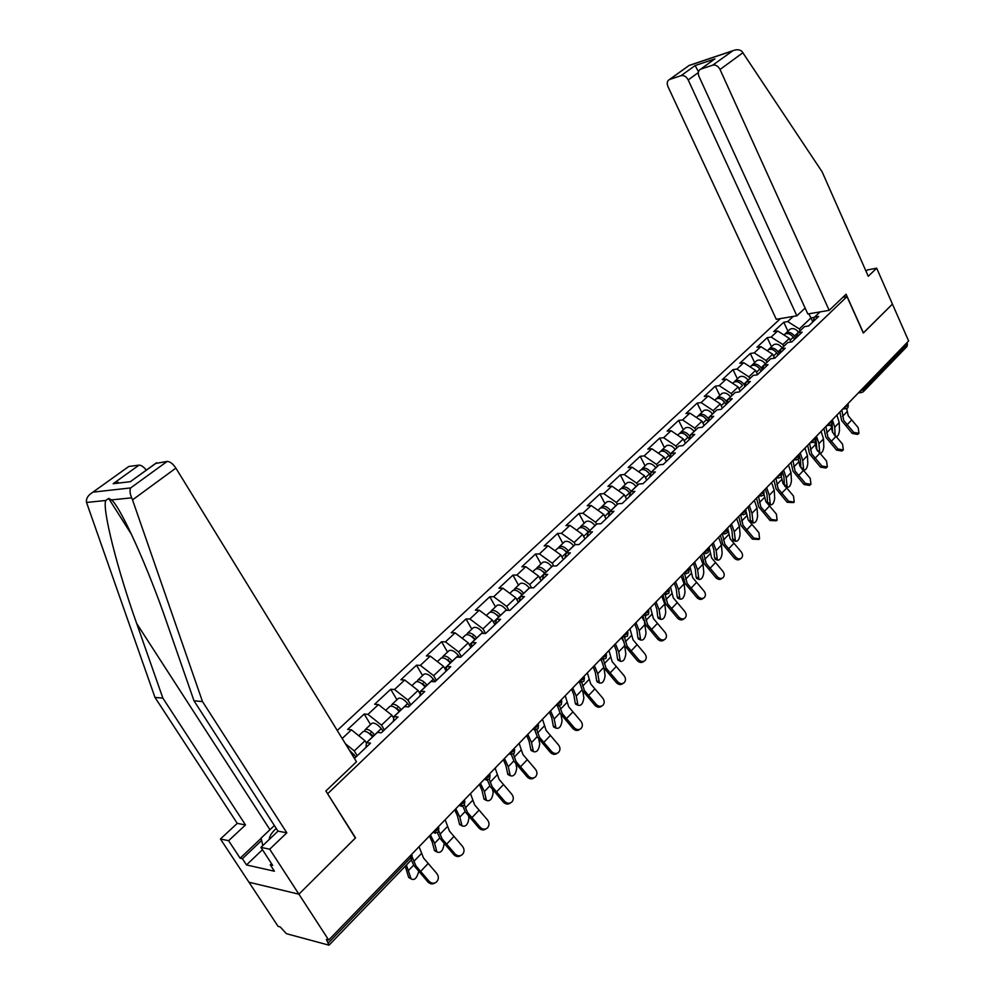 <?xml version="1.0" encoding="UTF-8"?>
<svg xmlns="http://www.w3.org/2000/svg" width="995" height="995" viewBox="0 0 995 995"><rect width="100%" height="100%" fill="white"/><g stroke="black" fill="none" stroke-linecap="round" stroke-linejoin="round"><path stroke-width="1.49" d="M780.466 318.587L337.23 730.467M127.932 467.09L92.361 492.55C87.883 495.398 85.943 498.694 86.528 502.45L154.984 697.433L237.258 823.375L220.442 838.996L278.078 926.357L280.204 926.93L286.411 933.696L329.009 945.175L326.397 939.417L328.698 940.039L908.634 340.974L892.44 304.097L863.299 332.964M262.456 849.718L246.499 864.941L274.421 871.222L270.267 864.842L272.642 865.364L260.926 847.379L269.707 849.195L298.91 894.182L248.961 882.229L298.91 894.182L355.551 837.865L327.467 793.537M327.803 793.587L847.006 296.597L842.84 297.331M354.431 758.426L370.501 743.141L366.533 742.718L365.911 747.506M342.18 738.501L351.446 729.832L347.653 729.459L364.17 714.037L370.575 724.596M384.368 729.932L381.483 725.144L367.976 714.36L364.17 714.037M367.976 714.36L378.448 704.572L374.63 704.273L390.687 689.274L396.943 699.746M410.748 704.821L407.925 700.07L394.517 689.523L390.687 689.274M394.517 689.523L404.704 679.995L400.861 679.772L416.482 665.195L422.589 675.58M436.395 680.393L433.633 675.68L420.338 665.369L416.482 665.195M420.338 665.369L430.238 656.103L426.382 655.954L441.581 641.75L447.539 652.061M461.344 656.638L458.645 651.961L445.449 641.862L441.581 641.75M445.449 641.862L455.088 632.845L451.208 632.77L466.008 618.952L471.829 629.163M485.597 633.479L482.998 628.877L469.889 618.99L466.008 618.952M469.889 618.99L479.279 610.209L475.374 610.196L489.789 596.739L495.473 606.875M508.88 610.333L506.691 606.415L493.694 596.714L489.789 596.739M493.694 596.714L502.823 588.169L498.918 588.219L512.947 575.11L518.507 585.172M531.591 587.846L529.763 584.525L516.865 575.035L512.947 575.11M516.865 575.035L525.77 566.702L521.84 566.802L535.521 554.041L540.957 564.016M553.742 565.968L552.25 563.207L539.452 553.904L535.521 554.041M539.452 553.904L548.121 545.782L544.19 545.944L557.523 533.494L562.834 543.394M575.371 544.688L574.165 542.437L561.454 533.308L557.523 533.494M561.454 533.308L569.911 525.397L565.968 525.609L578.966 513.47L584.177 523.283M596.577 524.178L595.52 522.188L582.908 513.233L578.966 513.47M582.908 513.233L591.154 505.51L587.212 505.771L599.885 493.943L604.985 503.669M617.385 504.415L616.353 502.438L603.828 493.644L599.885 493.943M603.828 493.644L611.875 486.12L607.92 486.431L620.295 474.876L625.283 484.54M637.671 485.137L636.663 483.172L624.238 474.553L620.295 474.876M624.238 474.553L632.086 467.202L628.131 467.55L640.208 456.282L645.096 465.871M657.484 466.319L656.489 464.379L644.163 455.909L640.208 456.282M644.163 455.909L651.825 448.745L647.857 449.131L659.648 438.136L664.436 447.638M676.811 447.961L675.841 446.034L663.603 437.713L659.648 438.136M663.603 437.713L671.078 430.723L667.123 431.146L678.627 420.412L683.316 429.84M695.679 430.039L694.734 428.111L682.582 419.952L678.627 420.412M682.582 419.952L689.883 413.112L685.928 413.584L697.172 403.099L701.774 412.452M714.111 412.527L713.179 410.624L701.127 402.602L697.172 403.099M701.127 402.602L708.253 395.923L704.298 396.433L715.281 386.184L719.795 395.463M732.121 395.425L731.201 393.535L719.236 385.65L715.281 386.184M719.236 385.65L726.213 379.132L722.258 379.667L732.992 369.642L737.407 378.859M749.708 378.709L748.812 376.831L736.934 369.083L732.992 369.642M736.934 369.083L743.75 362.715L739.795 363.287L750.292 353.486L754.633 362.628M766.909 362.367L766.026 360.513L754.247 352.889L750.292 353.486M754.247 352.889L760.901 346.658L756.959 347.267L767.207 337.691L771.473 346.757M783.724 346.397L782.854 344.556L771.162 337.069L767.207 337.691M771.162 337.069L777.667 330.974L773.724 331.609L783.761 322.243L787.94 331.235M800.154 330.788L799.308 328.947L787.704 321.584L783.761 322.243M787.704 321.584L793.202 316.435M820.029 311.908L814.544 317.119L812.629 322.156M366.533 742.718L377.379 732.407L381.346 732.805L398.012 716.935L394.032 716.599L404.567 706.587L408.559 706.898L424.741 691.488L420.736 691.226L430.972 681.5L434.989 681.737L450.723 666.75L446.693 666.575L456.643 657.11L460.685 657.272L475.971 642.708L471.928 642.596L481.617 633.392L485.659 633.479L500.547 619.313L496.48 619.263L505.895 610.321L509.962 610.333L524.452 596.552L520.373 596.577L529.539 587.858L533.619 587.821L547.71 574.401L543.631 574.476L552.561 566.006L556.64 565.894L570.371 552.822L566.279 552.971L574.973 544.7L579.065 544.539L592.435 531.815L588.331 532.014L596.813 523.955L600.918 523.743L613.94 511.33L609.835 511.592L618.094 503.744L622.198 503.47L634.897 491.381L630.793 491.679L638.84 484.03L642.957 483.707L655.344 471.916L651.227 472.264L659.076 464.802L663.192 464.441L675.269 452.936L671.152 453.334L678.814 446.058L682.931 445.648L694.721 434.417L690.605 434.852L698.08 427.75L702.196 427.303L713.701 416.345L709.584 416.83L716.885 409.89L720.989 409.405L732.221 398.709L728.116 399.219L735.243 392.453L739.347 391.918L750.317 381.483L746.213 382.03L753.178 375.413L757.282 374.854L767.991 364.655L763.886 365.24L770.69 358.785L774.794 358.175L785.254 348.213L781.162 348.835L787.804 342.516L791.896 341.882L802.132 332.143L798.04 332.79L804.532 326.621L808.624 325.962L818.624 316.435L814.544 317.119M357.242 755.765L354.27 750.926L345.402 743.75M366.483 743.178L365.003 740.753L354.27 750.926M365.003 740.753L351.446 729.832M393.759 718.34L391.906 715.243L381.483 725.144M391.906 715.243L378.448 704.572M394.032 716.599L393.299 721.425M420.238 694.137L418.062 690.455L407.925 700.07M418.062 690.455L404.704 679.995M420.736 691.226L419.902 696.09M445.947 670.543L443.496 666.327L433.633 675.68M443.496 666.327L430.238 656.103M446.693 666.575L445.772 671.463M470.909 647.521L468.247 642.869L458.645 651.961M468.247 642.869L455.088 632.845M471.928 642.596L470.921 647.521M494.938 624.649L492.338 620.022L482.998 628.877M492.338 620.022L479.279 610.209M496.48 619.263L495.386 624.213M518.333 602.373L515.783 597.784L506.691 606.415M515.783 597.784L502.823 588.169M520.373 596.577L519.203 601.54M541.118 580.682L538.631 576.13L529.763 584.525M538.631 576.13L525.77 566.702M543.631 574.476L542.387 579.463M563.319 559.538L560.881 555.023L552.25 563.207M560.881 555.023L548.121 545.782M566.279 552.971L564.961 557.971M584.96 538.929L582.572 534.452L574.165 542.437M582.572 534.452L569.911 525.397M588.331 532.014L586.963 537.026M606.054 518.843L603.729 514.403L595.52 522.188M603.729 514.403L591.154 505.51M609.835 511.592L608.393 516.616M626.639 499.254L624.35 494.851L616.353 502.438M624.35 494.851L611.875 486.12M630.793 491.679L629.3 496.716M646.713 480.137L644.474 475.772L636.663 483.172M644.474 475.772L632.086 467.202M651.227 472.264L649.673 477.314M666.302 461.481L664.113 457.153L656.489 464.379M664.113 457.153L651.825 448.745M671.152 453.334L669.56 458.384M685.418 443.272L683.279 438.969L675.841 446.034M683.279 438.969L671.078 430.723M690.605 434.852L688.95 439.914M704.099 425.487L701.997 421.221L694.734 428.111M701.997 421.221L689.883 413.112M709.584 416.83L707.893 421.88M722.333 408.124L720.28 403.895L713.179 410.624M720.28 403.895L708.253 395.923M728.116 399.219L726.375 404.281M740.156 391.159L738.141 386.955L731.201 393.535M738.141 386.955L726.213 379.132M746.213 382.03L744.434 387.08M757.568 374.568L755.591 370.401L748.812 376.831M755.591 370.401L743.75 362.715M763.886 365.24L762.07 370.289M774.533 358.212L772.655 354.232L766.026 360.513M772.655 354.232L760.901 346.658M781.162 348.835L779.309 353.884M791.013 342.019L789.333 338.412L782.854 344.556M789.333 338.412L777.667 330.974M798.04 332.79L796.149 337.84M863.051 388.05L863.623 389.294L907.428 343.984L906.893 342.765M907.428 343.984L907.017 346.459L863.585 391.458M812.753 321.82L810.962 317.915L799.308 328.947M814.47 317.33L810.962 317.915L808.786 313.811M155.469 463.496L167.185 461.406C170.008 461.506 172.906 463.745 175.879 468.123L356.484 761.76L325.875 791L355.364 838.051L298.91 894.182L328.698 940.039M847.006 296.597L863.337 333.039L892.44 304.097L876.682 268.19L867.404 269.931L866.023 271.249M858.436 433.733L857.553 434.405L852.292 433.484L853.722 432.39L858.983 433.322L858.2 427.663L848.2 415.711L846.72 408.609M853.722 432.39L843.685 420.4L841.832 409.977M839.855 412.005L841.658 420.624L852.292 433.484M836.882 415.089L839.233 422.539L839.481 430.474C839.046 434.355 837.84 436.531 835.837 437.004M832.367 419.753L834.743 427.216L835.191 436.283M784.06 334.892L784.856 334.146C787.717 332.84 790.527 333.86 793.301 337.218L794.694 339.233M785.142 333.984L786.112 332.964C788.973 331.646 791.796 332.666 794.557 336.024L795.95 338.039M789.358 329.905L790.154 329.158C793.015 327.84 795.826 328.847 798.575 332.193L798.612 332.255M832.703 432.638L832.094 423.895M262.817 845.588L261.088 838.113L274.384 825.514M276.237 828.4C271.685 832.616 269.359 836.297 269.259 839.444M829.196 310.353L720.032 69.488C718.129 66.018 715.679 64.588 712.681 65.172L700.542 69.227C698.216 70.645 697.694 73.033 698.975 76.391L807.828 313.972L829.196 310.353L846.086 294.221L863.436 332.939M712.681 65.172L733.029 50.633C736.885 49.252 739.882 49.539 742.009 51.491L822.156 171.874L868.249 276.262L876.682 268.19M681.04 75.67L669.374 79.563C667.135 80.931 666.662 83.269 667.943 86.553L776.287 319.296L796.871 315.813L688.192 79.923C686.314 76.528 683.926 75.11 681.04 75.67L695.119 65.558L698.478 71.715M805.129 308.077L796.871 315.813M712.209 60.782L700.915 69.078M689.025 65.508L669.722 79.426M175.879 468.123L132.522 499.888L131.688 497.836C129.897 493.669 129.561 490.361 130.681 487.923L167.185 461.406M260.926 847.379L278.003 831.136L194.013 700.828L167.322 624.064C148.566 568.941 120.619 506.766 111.502 499.9L108.654 498.42L105.744 500.485C102.037 508.93 117.597 570.222 136.688 623.504L162.869 698.117L245.491 824.942L228.614 840.688L240.143 858.212L261.138 838.325M194.013 700.828L202.482 701.562L286.821 832.815L269.707 849.195M132.522 499.888L202.482 701.562M278.003 831.136L286.821 832.815M129.027 466.456L139.001 465.138C141.153 465.113 143.591 466.767 146.315 470.113M246.499 864.941L242.394 858.71L240.143 858.212M220.442 838.996L228.614 840.688M237.258 823.375L245.491 824.942M154.984 697.433L162.869 698.117M270.267 864.842L271.523 863.635M261.635 840.464L242.394 858.71M123.542 482.476L113.169 483.707L139.001 465.138M156.663 462.799L131.85 480.585M842.753 450.374L841.907 451.021L836.559 450.113L837.989 449.031L843.337 449.939L842.566 444.193L832.442 432.116L830.924 425.126M837.989 449.031L827.84 436.917L825.9 426.432M823.935 428.459L825.813 437.116L836.559 450.113M826.733 467.389L825.9 468.011L820.477 467.115L821.907 466.033L827.33 466.941L826.584 461.095L816.348 448.882L814.781 441.967M821.907 466.033L811.634 453.795L809.607 443.26M807.654 445.275L809.594 453.969L820.477 467.115M810.328 484.789L809.544 485.386L804.035 484.503L805.452 483.433L810.962 484.316L810.241 478.371L799.88 466.033L798.264 459.13M805.452 483.433L795.067 471.058L792.953 460.474M791.013 462.476L793.027 471.22L804.035 484.503M793.562 502.599L787.219 502.288L788.625 501.231L794.221 502.102L793.512 496.057L783.04 483.582L781.361 476.58M788.625 501.231L778.115 488.719L775.901 478.085L778.824 477.874L777.257 476.68M773.973 480.063L776.075 488.856L787.219 502.288M776.386 520.808L770.006 520.485L771.411 519.44L777.095 520.285L776.411 514.141L765.814 501.53L764.036 494.291M771.411 519.44L760.765 506.778L758.488 496.306M756.548 498.072L758.725 506.903L770.006 520.485M821.099 431.395L823.512 438.894L823.81 446.854C823.251 451.208 821.92 453.359 819.818 453.322L819.121 453.086M816.485 436.158L818.922 443.671L819.818 453.322M767.468 350.538L768.239 349.805C771.113 348.499 773.936 349.556 776.734 352.951L778.152 354.979M768.55 349.618L769.533 348.586C772.394 347.292 775.229 348.337 778.028 351.72L779.383 353.685M772.879 345.439L773.662 344.693C776.523 343.399 779.346 344.432 782.132 347.815L782.169 347.864M816.957 450.051L815.975 439.491M800.875 467.837L800.477 459.727L798.898 454.317M804.967 448.061L807.442 455.61L807.803 463.595C807.231 468.036 805.875 470.212 803.699 470.137L802.119 469.59M800.241 452.936L802.741 460.498L803.699 470.137M750.491 366.533L751.262 365.812C754.123 364.531 756.971 365.6 759.794 369.033L761.225 371.098M751.598 365.613L752.581 364.568C755.441 363.287 758.289 364.357 761.113 367.789L762.344 369.543M756.026 361.322L756.797 360.588C759.658 359.307 762.506 360.364 765.317 363.784L765.354 363.847M785.602 486.754L784.383 484.913L783.936 476.903L782.306 471.456M788.463 465.1L791.013 472.687L791.435 480.709C790.863 485.237 789.458 487.438 787.219 487.326L784.955 486.53M783.637 470.088L786.199 477.699L787.219 487.326M733.116 382.901L733.9 382.179C736.748 380.923 739.608 382.03 742.469 385.488L740.591 383.461M734.248 381.968L735.243 380.898C738.103 379.642 740.952 380.749 743.825 384.219L744.894 385.762M738.787 377.565L739.559 376.831C742.419 375.575 745.267 376.67 748.128 380.127L748.165 380.177M768.774 504.328L767.518 502.512L767.008 494.465L765.329 488.993M771.598 482.525L774.209 490.174L774.695 498.209C774.11 502.823 772.667 505.062 770.366 504.9L768.09 504.079M766.66 487.625L769.284 495.286L770.366 504.9M715.355 399.642L716.126 398.92C718.975 397.689 721.848 398.821 724.746 402.328L726.213 404.43M716.5 398.709L717.507 397.627C720.355 396.383 723.228 397.515 726.126 401.022L727.046 402.328M721.151 394.182L721.922 393.46C724.77 392.217 727.643 393.348 730.529 396.843L730.566 396.893M726.263 404.393L722.432 399.965M751.573 522.3L750.28 520.497L749.695 512.437L747.966 506.94M754.334 500.361L757.021 508.047L757.581 516.106C756.984 520.833 755.504 523.084 753.115 522.885L750.839 522.039M749.285 505.584L751.984 513.283L753.115 522.885M707.072 420.027L707.383 420.674M697.172 416.781L697.943 416.059C700.779 414.853 703.664 416.022 706.612 419.567L708.005 421.544M698.341 415.835L699.348 414.728C702.196 413.522 705.082 414.679 708.017 418.223L708.763 419.281M703.104 411.196L703.875 410.475C706.711 409.256 709.597 410.413 712.519 413.945L712.569 413.995M708.042 421.407L703.95 416.942M758.824 539.452L752.382 539.103L753.787 538.071L759.571 538.904L758.911 532.648L748.178 519.9L746.238 512.015M753.787 538.071L743.016 525.273L740.678 514.975M738.713 516.504L740.964 525.372L752.382 539.103M745.939 510.112L745.802 509.179M733.962 540.695L732.631 538.917L731.972 530.82L730.193 525.298M736.673 518.606L739.422 526.343L740.056 534.427C739.459 539.24 737.929 541.529 735.479 541.28L733.178 540.397M731.499 523.942L734.273 531.691L735.479 541.28M678.565 434.317L679.324 433.609C682.16 432.415 685.057 433.621 688.03 437.203L689.274 438.944M679.759 433.372L680.767 432.24C683.602 431.059 686.513 432.253 689.473 435.835L690.032 436.618M684.635 428.596L685.393 427.887C688.229 426.693 691.127 427.875 694.1 431.444L694.137 431.507M689.336 438.745L685.082 434.367M740.84 558.543L740.23 558.979C738.439 560.396 736.474 560.123 734.36 558.17L735.74 557.15C737.867 559.115 739.832 559.389 741.623 557.971C743.054 556.068 742.855 553.954 740.989 551.603L730.119 538.705L727.643 527.922M735.74 557.15L724.833 544.215L722.432 534.091M720.442 535.36L722.793 544.29L734.36 558.17M715.94 559.526L714.572 557.76L713.838 549.65L712.01 544.078M718.589 537.275L721.425 545.061L722.134 553.17C721.512 558.096 719.945 560.409 717.407 560.098L715.106 559.202M713.291 542.748L716.151 550.546L717.407 560.098M659.511 452.277L660.257 451.568C663.08 450.412 666.003 451.643 669.013 455.275L670.07 456.755M660.73 451.332L661.75 450.175C664.573 449.006 667.483 450.237 670.493 453.869L670.841 454.342M665.73 446.419L666.476 445.71C669.312 444.541 672.222 445.76 675.219 449.379L675.257 449.429M670.157 456.469L665.792 452.24M722.407 578.083L721.86 578.493C720.019 579.936 718.029 579.675 715.89 577.685L717.271 576.69C719.422 578.667 721.412 578.941 723.241 577.486C724.721 575.545 724.522 573.394 722.644 571.006L711.636 557.959L709.049 547.138M717.271 576.69L706.226 563.593L703.764 553.68M701.736 554.688L704.174 563.655L715.89 577.685M697.495 578.804L696.09 577.05L695.269 568.916L693.378 563.319M700.082 556.404L702.992 564.227L703.788 572.361C703.154 577.399 701.525 579.737 698.925 579.364L696.6 578.443M694.659 562.001L697.594 569.837L698.925 579.364M639.996 470.672L640.743 469.976C643.554 468.844 646.489 470.113 649.536 473.782L650.394 474.976M641.24 469.727L642.26 468.546C645.071 467.401 648.006 468.67 651.053 472.339L651.153 472.488M646.364 464.665L647.111 463.969C649.922 462.824 652.857 464.08 655.892 467.737L655.929 467.799M650.506 474.615L646.078 470.573M703.54 598.107L703.042 598.468C701.164 599.948 699.149 599.687 696.973 597.684L698.341 596.701C700.517 598.704 702.545 598.965 704.41 597.485C705.94 595.495 705.754 593.294 703.851 590.881L692.707 577.685L690.008 566.814M698.341 596.701L687.159 583.456L684.647 573.754M682.582 574.476L685.107 583.48L696.973 597.684M678.602 598.53L677.16 596.801L676.252 588.654L674.311 583.02M681.127 575.981L684.125 583.854L684.995 592C684.349 597.162 682.669 599.525 679.983 599.102L677.657 598.144M675.568 581.714L678.59 589.6L679.983 599.102M619.997 489.515L620.731 488.819C623.542 487.724 626.489 489.018 629.574 492.736L630.208 493.619M621.266 488.57L622.298 487.351C625.096 486.256 628.044 487.55 631.128 491.256L631.166 491.319M626.527 483.371L627.26 482.674C630.071 481.555 633.019 482.849 636.091 486.543L636.128 486.605M630.345 493.172L625.892 489.378M684.199 618.629L683.764 618.94C681.849 620.457 679.784 620.196 677.595 618.181L678.951 617.211C681.152 619.238 683.204 619.487 685.12 617.97C686.687 615.942 686.513 613.691 684.597 611.241L673.304 597.883L670.493 586.963M678.951 617.211L667.62 603.803L665.058 594.351M662.944 594.761L665.568 603.803L677.595 618.181M659.262 618.741L657.77 617.037L656.775 608.865L654.772 603.206M661.712 596.042L664.784 603.953L665.742 612.124C665.083 617.397 663.354 619.798 660.58 619.3L658.242 618.318M656.016 601.925L659.125 609.848L660.58 619.3M599.512 508.831L600.234 508.146C603.032 507.064 605.992 508.408 609.127 512.164L609.512 512.711M600.806 507.873L601.838 506.642C604.624 505.56 607.584 506.903 610.706 510.659L610.756 510.709M606.204 502.525L606.925 501.841C609.724 500.759 612.684 502.077 615.793 505.821L615.843 505.883M609.674 512.176L605.221 508.656M664.374 639.648L664.001 639.922C662.036 641.464 659.946 641.228 657.732 639.176L659.076 638.23C661.302 640.27 663.391 640.519 665.356 638.964C666.973 636.887 666.799 634.599 664.859 632.111L653.429 618.591L650.494 607.634M659.076 638.23L647.596 624.661L644.996 615.47M642.82 615.557L645.556 624.636L657.732 639.176M639.437 639.462L637.907 637.77L636.812 629.574L634.748 623.902M641.812 616.601L643.927 620.656M644.536 622.46L646.029 632.745C645.345 638.143 643.566 640.569 640.693 640.009L638.355 638.989M635.979 622.621L639.176 630.594L640.693 640.009M578.505 528.619L579.227 527.947C582 526.902 584.973 528.283 588.144 532.089L588.269 532.263M579.824 527.673L580.856 526.405C583.63 525.36 586.615 526.741 589.786 530.534L589.824 530.596M585.358 522.164L586.08 521.479C588.866 520.435 591.838 521.803 594.998 525.584L595.035 525.646M588.567 531.79L584.053 528.432M644.051 661.215L643.74 661.426C641.738 663.018 639.611 662.769 637.36 660.705L638.703 659.772C640.942 661.849 643.081 662.085 645.083 660.493C646.75 658.367 646.601 656.041 644.623 653.504L633.044 639.822L629.984 628.815M638.703 659.772L627.074 646.053L624.45 637.235M622.236 637.098L625.022 645.991L637.36 660.705M619.114 660.68L617.534 659.013L616.353 650.817L614.213 645.108M621.415 637.671L622.957 640.382M624.586 645.146L625.818 653.877C625.109 659.411 623.28 661.849 620.32 661.227L617.957 660.17M615.432 643.84L618.716 651.862L620.32 661.227M556.964 548.929L557.673 548.257C560.434 547.25 563.419 548.668 566.64 552.524L566.677 552.586M558.319 547.971L559.352 546.678C562.113 545.67 565.098 547.088 568.319 550.931L568.356 550.994M564.003 542.3L564.712 541.628C567.473 540.608 570.458 542.014 573.667 545.845L573.705 545.907M567.125 552.163L562.362 548.73M623.193 683.329L622.969 683.49C620.905 685.107 618.753 684.871 616.477 682.781L617.795 681.873C620.072 683.963 622.236 684.199 624.3 682.57C626.017 680.393 625.88 678.018 623.877 675.443L612.149 661.6L608.952 650.543M617.795 681.873L606.017 667.981L603.38 659.523M601.167 659.324L603.965 667.894L616.477 682.781M598.281 682.446L596.664 680.804L595.371 672.583L593.169 666.849M594.363 665.605L597.746 673.665L599.425 682.968C602.472 683.677 604.375 681.202 605.097 675.543L603.928 667.819M534.875 569.749L535.571 569.09C538.307 568.12 541.317 569.588 544.576 573.481L544.613 573.543M536.268 568.804L537.288 567.461C540.036 566.503 543.034 567.958 546.292 571.851L546.342 571.914M542.088 562.946L542.785 562.287C545.534 561.304 548.531 562.76 551.777 566.64L551.827 566.69M545.111 573.07L540.123 569.563M600.52 659.299L601.552 661.003M601.801 706.015L601.652 706.114C599.55 707.781 597.348 707.544 595.047 705.443L596.353 704.547C598.654 706.661 600.856 706.885 602.97 705.231C604.736 702.992 604.612 700.567 602.597 697.943L590.707 683.938L587.361 672.831M596.353 704.547L584.413 690.48L581.752 682.334M579.575 682.247L582.373 690.368L595.047 705.443M576.913 704.758L575.247 703.142L573.854 694.92L571.578 689.149M572.759 687.931L576.242 696.04L577.995 705.268C581.142 706.064 583.095 703.564 583.854 697.756L582.747 691.028M512.201 591.117L512.885 590.47C515.609 589.537 518.619 591.042 521.927 594.985L521.977 595.047M513.631 590.172L514.651 588.804C517.375 587.871 520.385 589.376 523.693 593.318L523.743 593.381M519.601 584.14L520.298 583.48C523.022 582.548 526.032 584.04 529.328 587.97L529.365 588.02M522.537 594.512L517.313 590.943M579.836 729.298L579.774 729.347C577.622 731.039 575.384 730.815 573.058 728.688L574.351 727.818C576.677 729.957 578.916 730.168 581.068 728.477C582.908 726.188 582.809 723.713 580.757 721.039L568.705 706.848L565.222 695.716M574.351 727.818L562.25 713.577L559.551 705.716M557.387 705.592L560.21 713.427L573.058 728.688M554.999 727.656L553.282 726.064L551.777 717.83L549.427 712.034M550.583 710.828L554.178 718.987L556.006 728.141C559.252 729.036 561.279 726.499 562.063 720.542L561.043 714.833M488.931 613.044L489.602 612.41C492.301 611.527 495.336 613.082 498.694 617.074L498.731 617.136M490.411 612.124L491.418 610.694C494.117 609.811 497.152 611.365 500.497 615.345L500.547 615.407M496.53 605.88L497.214 605.246C499.913 604.338 502.935 605.88 506.281 609.86L506.629 610.321M499.366 616.539L493.93 612.895M557.299 753.203C555.098 754.919 552.822 754.695 550.484 752.543L551.765 751.698C554.115 753.862 556.392 754.073 558.593 752.344C560.496 749.994 560.421 747.469 558.344 744.745L546.118 730.38L542.486 719.198M551.765 751.698L539.489 737.283L536.753 729.646M534.713 729.92L537.449 737.096L550.484 752.543M532.499 751.15L531.044 750.417L529.129 741.337L526.691 735.516M527.835 734.335L531.529 742.544L533.432 751.623C536.79 752.593 538.88 750.031 539.7 743.924L538.805 739.26M465.038 635.569L465.697 634.934C468.371 634.101 471.419 635.705 474.814 639.748L474.864 639.81M466.555 634.648L467.563 633.181C470.237 632.335 473.272 633.939 476.68 637.982L476.717 638.044M472.836 628.206L473.508 627.584C476.195 626.726 479.229 628.305 482.612 632.335L483.433 633.429M475.56 639.138L469.926 635.457M534.191 777.729C531.939 779.433 529.638 779.209 527.313 777.045L528.569 776.237C530.932 778.413 533.245 778.625 535.509 776.859C537.487 774.458 537.424 771.859 535.322 769.085L522.922 754.533L519.129 743.327M528.569 776.237L516.119 761.623L513.333 754.148M511.393 754.72L514.092 761.411L527.313 777.045M509.403 775.267L507.873 774.471L505.858 765.478L503.346 759.633M504.465 758.476L508.271 766.722L510.273 775.714C513.731 776.796 515.895 774.197 516.741 767.929L516.007 764.347M440.499 658.69L441.146 658.081C443.795 657.285 446.842 658.939 450.3 663.043L450.337 663.105M442.066 657.807L443.061 656.277C445.71 655.481 448.757 657.135 452.203 661.227L452.252 661.289M448.509 651.14L449.168 650.519C451.829 649.71 454.864 651.352 458.309 655.431L459.653 657.235M451.121 662.371L445.287 658.64M510.447 802.928C508.146 804.619 505.821 804.383 503.495 802.231L504.739 801.435C507.114 803.637 509.465 803.836 511.791 802.057C513.855 799.582 513.818 796.933 511.679 794.097L499.092 779.359L495.137 768.103M504.739 801.435L492.102 786.635L489.229 779.222M487.426 780.13L490.087 786.373L503.495 802.231M485.684 800.042L484.067 799.172L481.966 790.279L479.366 784.396M480.461 783.276L484.391 791.56L486.48 800.465C490.05 801.634 492.276 799.01 493.172 792.58L492.624 790.129M415.276 682.458L415.91 681.861C418.534 681.127 421.594 682.831 425.101 686.973L425.139 687.035M416.905 681.6L417.875 680.008C420.499 679.262 423.559 680.966 427.054 685.107L427.104 685.169M423.509 674.697L424.156 674.088C426.78 673.341 429.84 675.02 433.335 679.15L435.151 681.575M425.997 686.227L419.989 682.458M486.045 828.823C483.682 830.502 481.344 830.253 479.03 828.101L480.237 827.342C482.625 829.544 485.013 829.755 487.388 827.964C489.552 825.427 489.552 822.703 487.376 819.793L474.615 804.855L470.486 793.575M480.237 827.342L467.426 812.343L464.429 804.843M462.774 806.149L465.411 812.044L479.03 828.101M461.319 825.477L459.615 824.544L457.414 815.751L454.74 809.855M455.797 808.748L459.839 817.082L462.028 825.875C465.722 827.156 468.023 824.507 468.956 817.902L468.657 816.659M389.356 706.898L389.978 706.313C392.565 705.617 395.637 707.383 399.194 711.587L399.244 711.649M391.06 706.064L391.993 704.398C394.58 703.714 397.652 705.467 401.209 709.671L401.259 709.733M397.826 698.913L398.448 698.316C401.047 697.619 404.119 699.361 407.651 703.54L409.505 705.99M400.177 710.766L393.995 706.972M460.946 855.451C458.533 857.105 456.17 856.857 453.869 854.693L455.063 853.971C457.439 856.185 459.852 856.396 462.289 854.618C464.578 852.006 464.615 849.208 462.401 846.21L449.441 831.074L445.138 819.768M455.063 853.971L442.054 838.773L438.857 830.999M437.402 832.765L440.051 838.424L453.869 854.693M436.27 851.633L434.492 850.613L432.191 841.944L429.417 836.011M430.449 834.942L434.616 843.312L436.917 851.994C440.698 853.399 443.086 850.713 444.081 843.947M362.69 732.021L363.299 731.449C365.849 730.815 368.934 732.631 372.54 736.897L372.59 736.959M364.481 731.225L365.376 729.484C367.939 728.85 371.011 730.666 374.617 734.919L374.667 734.982M371.409 723.813L372.018 723.228C374.58 722.581 377.665 724.385 381.259 728.626L383.137 731.101M373.61 735.989L367.292 732.183M435.126 882.851C432.663 884.468 430.288 884.207 427.999 882.043L429.156 881.359C431.519 883.548 433.932 883.796 436.407 882.067C438.894 879.406 438.994 876.508 436.705 873.374L423.559 858.038L419.057 846.695M429.156 881.359L415.96 865.961L412.403 857.503M411.271 859.979L413.97 865.563L427.999 882.043M406.395 865.028L411.084 878.846C414.318 880.699 416.83 878.336 418.621 871.769M410.512 878.51L408.659 877.416L405.239 866.222M349.17 749.857L356.011 756.934M860.14 391.06L863.623 389.294L863.262 391.794L861.471 392.565L859.854 391.358M328.549 942.725L410.985 857.454L410.077 855.986M329.233 944.951L411.296 859.954L411.594 854.419M861.67 392.54L858.324 392.938M844.357 407.365L847.877 405.574L847.839 403.771M845.912 408.846L844.071 407.664M828.213 424.032L831.77 422.228L831.745 420.387M829.805 425.512L827.927 424.33M811.709 441.096L815.303 439.268L815.291 437.39M813.325 442.564L811.422 441.382M794.818 458.533L798.45 456.693L798.45 454.79M796.46 460.001L794.532 458.832M777.53 476.394L781.212 474.528L781.212 472.588M779.209 477.849L780.938 477.053M759.832 494.677L763.563 492.786L763.575 490.809M761.548 496.119L759.558 494.963M741.723 513.395L745.479 511.48L745.516 509.465M743.452 514.838L741.437 513.681M723.166 532.561L726.972 530.633L727.022 528.569M724.932 534.004L722.88 532.847M704.149 552.2L708.005 550.247L708.067 548.145M705.952 553.63L703.875 552.486M684.659 572.336L688.565 570.359L688.652 568.207M686.488 573.754L684.386 572.61M664.685 592.97L668.628 590.968L668.739 588.779M666.55 594.388L664.411 593.244M644.2 614.126L648.193 612.112L648.33 609.86M646.091 615.544L643.927 614.4M623.181 635.842L627.236 633.79L627.385 631.489M625.109 637.235L622.92 636.103M601.614 658.118L605.719 656.041L605.905 653.69M603.579 659.498L601.366 658.379M579.488 680.978L583.63 678.889L583.854 676.476M581.478 682.359L579.227 681.239M556.752 704.46L560.956 702.333L561.205 699.858M558.78 705.828L556.503 704.721M533.407 728.576L537.661 726.437L537.947 723.887M535.472 729.932L533.158 728.837M509.415 753.364L513.731 751.188L514.054 748.576M511.505 754.707L509.166 753.613M484.752 778.849L489.117 776.647L489.49 773.948M486.878 780.179L484.503 779.097M459.379 805.042L463.819 802.816L464.255 800.017M461.543 806.36L459.143 805.291M433.285 832.007L437.775 829.743L438.297 826.833M435.474 833.3L433.061 832.243M842.541 416.395L847.056 411.706M846.844 425.039L851.334 420.325M839.233 422.539L834.743 427.216M834.059 434.852L834.992 435.163M793.301 337.218L790.167 340.19M798.575 332.193L794.557 336.024M732.133 51.043L689.199 65.496M695.119 65.558L714.995 58.892M742.966 52.685L720.032 69.488M698.303 72.598L688.192 79.923M131.688 497.836L111.502 499.9M105.744 500.485L86.528 502.45M93.182 492.115L130.681 487.923M130.606 481.655L113.169 483.707M116.452 483.309L118.019 482.189M269.956 829.718L136.688 623.504M826.658 432.887L831.273 428.086M831.036 441.581L835.626 436.78M810.415 449.74L815.141 444.84M814.88 458.508L819.569 453.583M793.811 466.978L798.637 461.966M798.351 475.821L803.152 470.784M776.821 484.615L781.759 479.49M781.448 493.52L786.361 488.371M759.434 502.662L764.496 497.413M764.148 511.641L769.172 506.368M823.512 438.894L818.922 443.671M817.591 451.096L819.233 451.643M776.734 352.951L773.501 356.023M782.132 347.815L778.028 351.72M807.442 455.61L802.741 460.498M800.863 467.712L803.114 468.496M759.794 369.033L756.449 372.217M765.317 363.784L761.113 367.789M791.013 472.687L786.199 477.699M784.383 484.913L786.647 485.709M742.469 385.488L739.011 388.784M748.128 380.127L743.825 384.219M774.209 490.174L769.284 495.286M767.518 502.512L769.794 503.333M724.746 402.328L721.176 405.724M730.529 396.843L726.126 401.022M757.021 508.047L751.984 513.283M750.28 520.497L752.568 521.355M706.612 419.567L702.905 423.074M712.519 413.945L708.017 418.223M741.648 521.131L746.822 515.758M746.437 530.173L751.586 524.788M739.422 526.343L734.273 531.691M732.631 538.917L734.932 539.787M688.03 437.203L684.212 440.835M694.1 431.444L689.473 435.835M723.427 540.036L728.726 534.539M728.315 549.153L733.589 543.631M721.425 545.061L716.151 550.546M714.572 557.76L716.885 558.655M669.013 455.275L665.058 459.031M675.219 449.379L670.493 453.869M704.771 559.401L710.194 553.767M709.758 568.593L715.156 562.934M702.992 564.227L697.594 569.837M696.09 577.05L698.403 577.983M649.536 473.782L645.444 477.662M655.892 467.737L651.053 472.339M685.667 579.239L691.226 573.468M690.741 588.505L696.276 582.709M684.125 583.854L678.59 589.6M677.16 596.801L679.486 597.759M629.574 492.736L625.345 496.754M636.091 486.543L631.128 491.256M666.078 599.562L671.774 593.654M671.264 608.903L676.923 602.97M664.784 603.953L659.125 609.848M657.77 617.037L660.108 618.032M609.127 512.164L604.736 516.33M615.793 505.821L610.706 510.659M646.004 620.395L651.849 614.338M651.29 629.81L657.11 623.728M644.971 624.562L639.176 630.594M637.907 637.77L640.245 638.79M588.144 532.089L583.617 536.404M594.998 525.584L589.786 530.534M625.432 641.763L631.415 635.544M630.818 651.252L636.775 645.009M624.673 645.68L618.716 651.862M617.534 659.013L619.897 660.071M566.64 552.524L561.939 556.989M573.667 545.845L568.319 550.931M604.326 663.665L610.47 657.285M609.823 673.242L615.942 666.837M603.729 667.446L597.746 673.665M596.664 680.804L599.027 681.898M544.576 573.481L539.713 578.107M551.777 566.64L546.292 571.851M582.672 686.152L588.978 679.597M588.294 695.791L594.562 689.224M582.125 689.921L576.242 696.04M575.247 703.142L577.622 704.273M521.927 594.985L516.89 599.774M529.328 587.97L523.693 593.318M560.446 709.211L566.914 702.495M566.18 718.937L572.622 712.209M559.961 712.967L554.178 718.987M553.282 726.064L555.67 727.233M498.694 617.074L493.47 622.037M506.281 609.86L500.497 615.345M537.623 732.905L544.265 726.002M543.494 742.705L550.098 735.79M537.201 736.636L531.529 742.544M530.745 749.583L533.133 750.79M472.762 636.29L472.103 636.912M474.814 639.748L469.404 644.884M482.612 632.335L476.68 637.982M514.191 757.22L521.019 750.143M520.186 767.108L526.977 760.006M513.83 760.939L508.271 766.722M507.599 773.737L510 774.981M448.285 659.461L447.551 660.158M450.3 663.043L444.678 668.366M458.309 655.431L452.203 661.227M490.125 782.219L497.127 774.931M496.244 792.182L503.221 784.881M489.814 785.913L484.391 791.56M483.844 798.537L486.244 799.818M423.124 683.279L422.315 684.05M425.101 686.973L419.281 692.508M433.335 679.15L427.054 685.107M465.374 807.903L472.588 800.415M471.642 817.952L478.806 810.44M465.138 811.572L459.839 817.082M459.429 824.009L461.842 825.34M397.266 707.768L396.371 708.614M399.194 711.587L393.149 717.32M407.651 703.54L401.209 709.671M439.939 834.307L447.352 826.609M446.345 844.444L453.72 836.72M439.765 837.952L434.616 843.312M434.342 850.19L436.768 851.558M370.675 732.954L369.692 733.887M372.54 736.897L366.284 742.842M381.259 728.626L374.617 734.919M413.771 861.471L421.395 853.561M420.325 871.682L427.912 863.747M413.684 865.09L408.684 870.277M408.547 877.105L410.972 878.523M354.096 754.421L352.752 755.69M847.914 407.664L848.312 404.828M842.566 409.206L847.529 408.087M831.82 424.33L832.23 421.457M826.459 425.848L831.447 424.741M815.378 441.37L815.788 438.459M809.992 442.862L814.992 441.78M798.537 458.807L798.96 455.859M793.139 460.275L798.164 459.217M781.311 476.642L781.734 473.657M763.675 494.913L764.098 491.878M758.24 496.331L763.314 495.323M745.628 513.607L746.051 510.547M740.168 515L745.255 514.017M727.134 532.76L727.556 529.651M721.649 534.116L726.773 533.171M708.179 552.387L708.614 549.228M702.681 553.705L707.831 552.797M688.764 572.511L689.199 569.289M683.254 573.779L688.416 572.909M668.864 593.119L669.299 589.861M663.342 594.363L668.516 593.517M648.454 614.263L648.889 610.942M642.907 615.457L648.106 614.661M627.509 635.954L627.957 632.584M621.962 637.098L627.173 636.34M606.017 658.217L606.477 654.772M600.47 659.299L605.694 658.59M583.965 681.065L584.438 677.558M578.418 682.085L583.642 681.426M561.317 704.522L561.802 700.94M555.77 705.48L560.993 704.883M538.059 728.614L538.544 724.969M532.512 729.509L537.748 728.974M514.154 753.377L514.651 749.645M508.619 754.185L513.843 753.725M489.577 778.836L490.1 775.018M484.055 779.558L489.279 779.172M464.304 805.005L464.839 801.112M458.807 805.639L464.018 805.328M438.31 831.932L438.857 827.939M432.837 832.479L438.036 832.255M411.557 859.643L412.129 855.551M784.856 334.146L783.961 334.992M790.154 329.158L786.112 332.964M700.542 69.227L714.323 59.252M669.374 79.563L689.125 65.434L733.029 50.633M131.726 534.788L108.654 498.42M156.339 462.874L130.83 481.319M92.361 492.55L128.716 466.531M768.239 349.805L767.244 350.75M773.662 344.693L769.533 348.586M751.262 365.812L750.143 366.869M756.797 360.588L752.581 364.568M733.9 382.179L732.643 383.349M739.559 376.831L735.243 380.898M716.126 398.92L714.746 400.226M721.922 393.46L717.507 397.627M697.943 416.059L696.425 417.49M703.875 410.475L699.348 414.728M679.324 433.609L677.657 435.176M685.393 427.887L680.767 432.24M660.257 451.568L658.454 453.272M666.476 445.71L661.75 450.175M640.743 469.976L638.778 471.829M647.111 463.969L642.26 468.546M620.731 488.819L618.604 490.833M627.26 482.674L622.298 487.351M600.234 508.146L597.933 510.311M606.925 501.841L601.838 506.642M579.227 527.947L576.739 530.285M586.08 521.479L580.856 526.405M557.673 548.257L555.011 550.77M564.712 541.628L559.352 546.678M599.425 682.968L597.062 681.886M535.571 569.09L532.711 571.789M542.785 562.287L537.288 567.461M577.995 705.268L575.62 704.149M512.885 590.47L509.813 593.356M520.298 583.48L514.651 588.804M556.006 728.141L553.618 726.984M489.602 612.41L486.319 615.507M497.214 605.246L491.418 610.694M533.432 751.623L531.044 750.417M465.697 634.934L462.19 638.255M473.508 627.584L467.563 633.181M510.273 775.714L507.873 774.471M441.146 658.081L437.39 661.613M449.168 650.519L443.061 656.277M486.48 800.465L484.067 799.172M415.91 681.861L411.905 685.63M424.156 674.088L417.875 680.008M462.028 825.875L459.615 824.544M389.978 706.313L385.712 710.33M398.448 698.316L391.993 704.398M436.917 851.994L434.492 850.613M363.299 731.449L358.76 735.728M372.018 723.228L365.376 729.484M411.084 878.846L408.659 877.416"/></g></svg>
